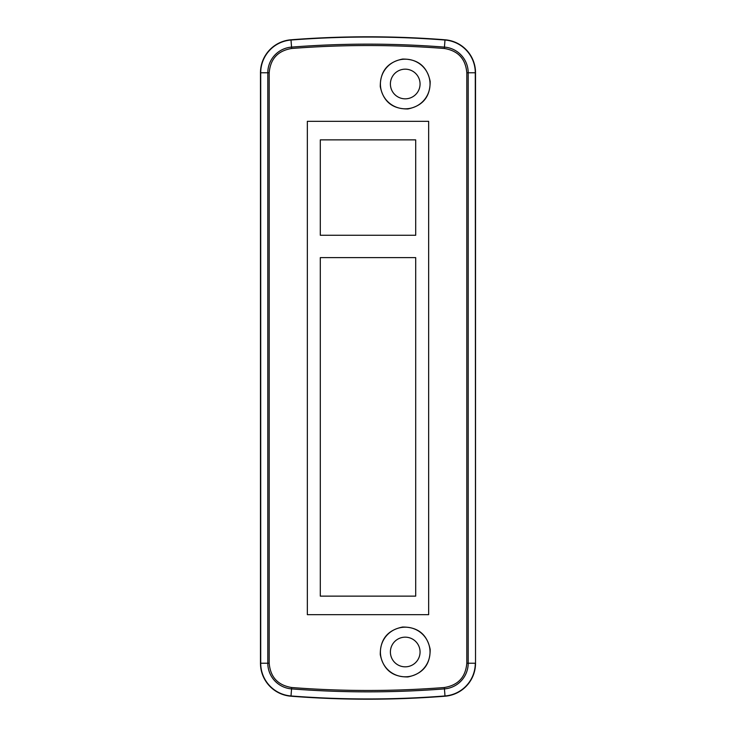 <?xml version="1.0" encoding="UTF-8"?>
<svg xmlns="http://www.w3.org/2000/svg" width="736" height="736" viewBox="0 0 736 736"><rect width="100%" height="100%" fill="white"/><g stroke="black" fill="none" stroke-linecap="round" stroke-linejoin="round"><path stroke-width="1.1" d="M420.063 84.005A14.84 14.84 0 0 0 397.808 71.153A14.84 14.84 0 0 0 397.808 96.848A14.84 14.84 0 0 0 420.063 84.005M420.063 651.995A14.84 14.84 0 0 0 397.808 639.152A14.84 14.84 0 0 0 397.808 664.847A14.84 14.84 0 0 0 420.063 651.995M445.013 39.79A992.616 992.616 0 0 0 290.987 39.79A33.083 33.083 0 0 0 260.47 72.781L260.47 663.219A33.083 33.083 0 0 0 290.987 696.21A992.616 992.616 0 0 0 445.013 696.21A33.083 33.083 0 0 0 475.53 663.219L475.53 72.781A33.083 33.083 0 0 0 445.013 39.79L444.995 40.038A32.844 32.844 0 0 1 475.29 72.781L475.53 72.781M415.702 257.618L415.702 596.132L320.298 596.132L320.298 257.618L415.702 257.618M320.298 235.262L320.298 139.868L415.702 139.868L415.702 235.262L320.298 235.262M380.549 654.617A24.812 24.812 0 0 1 403.917 627.219A24.812 24.812 0 0 1 430.036 651.995A24.812 24.812 0 0 1 406.53 676.78A24.812 24.812 0 0 1 380.549 654.617M380.273 654.644C380.162 639.336 387.596 630.136 402.555 627.044C417.855 626.934 427.055 634.358 430.164 649.327C430.302 664.608 422.878 673.808 407.9 676.936C392.582 677.074 383.382 669.65 380.273 654.644M430.036 84.005A24.812 24.812 0 0 0 403.917 59.22A24.812 24.812 0 0 0 380.549 86.609A24.812 24.812 0 0 0 406.53 108.781A24.812 24.812 0 0 0 430.036 84.005M380.273 86.636C380.181 71.328 387.614 62.137 402.574 59.064C417.873 58.954 427.073 66.396 430.164 81.374C430.293 96.646 422.86 105.837 407.882 108.956C392.564 109.084 383.364 101.642 380.273 86.636M466.808 72.781C465.63 58.862 458.132 50.756 444.342 48.484C393.447 44.546 342.553 44.546 291.658 48.484C277.877 50.747 270.379 58.852 269.192 72.781L269.192 663.219C270.37 677.138 277.868 685.244 291.658 687.516C342.553 691.454 393.447 691.454 444.342 687.516C458.123 685.253 465.621 677.148 466.808 663.219L466.808 72.781L468.197 72.781A25.751 25.751 0 0 0 444.443 47.113A985.274 985.274 0 0 0 291.557 47.113A25.751 25.751 0 0 0 267.803 72.781L267.803 663.219A25.751 25.751 0 0 0 291.557 688.887A985.274 985.274 0 0 0 444.443 688.887A25.751 25.751 0 0 0 468.197 663.219L468.197 72.781L475.29 72.781L475.53 663.219M428.656 614.661L307.344 614.661L307.344 121.339L428.656 121.339L428.656 614.661L428.656 121.339M307.344 614.661L307.344 121.339M444.342 48.484L444.995 40.038A992.376 992.376 0 0 0 291.005 40.038L290.987 39.79M291.658 48.484L291.005 40.038A32.844 32.844 0 0 0 260.71 72.781L260.47 72.781M466.808 663.219L475.29 663.219A32.844 32.844 0 0 1 444.995 695.962L445.013 696.21M444.342 687.516L444.995 695.962A992.376 992.376 0 0 1 291.005 695.962L290.987 696.21M291.658 687.516L291.005 695.962A32.844 32.844 0 0 1 260.71 663.219L260.47 663.219M269.192 663.219L260.71 663.219L260.71 72.781L269.192 72.781"/></g></svg>
